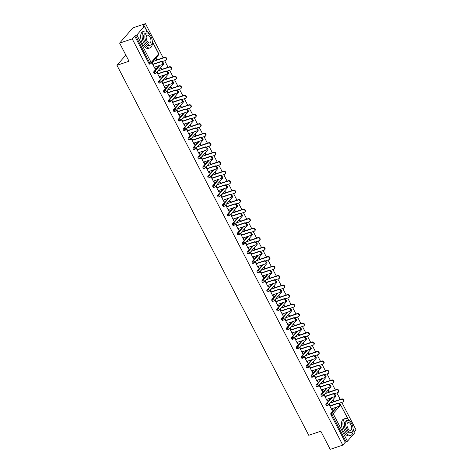 <?xml version="1.0" encoding="UTF-8"?>
<svg xmlns="http://www.w3.org/2000/svg" width="473" height="473" viewBox="0 0 473 473"><rect width="100%" height="100%" fill="white"/><g stroke="black" fill="none" stroke-linecap="round" stroke-linejoin="round"><path stroke-width="0.71" d="M353.083 428.644L354.951 432.6L347.454 441.214L345.272 442.267L342.795 445.117L330.207 449.35L320.812 431.222L308.739 435.284L116.955 65.298L129.028 61.236L119.628 43.108L132.878 27.883L145.471 23.65L142.994 26.494L144.454 26.157L147.381 31.803M354.596 431.559L356.045 429.892L341.79 402.387M340.247 399.413L336.871 392.897M335.327 389.923L331.951 383.408M330.408 380.434L327.032 373.918M325.489 370.944L322.113 364.429M320.57 361.455L317.194 354.939M315.651 351.965L312.275 345.45M310.731 342.476L307.355 335.96M305.812 332.98L302.436 326.471M300.893 323.491L297.517 316.981M295.974 314.001L292.598 307.491M291.055 304.511L287.679 298.002M286.135 295.022L282.759 288.506M281.216 285.532L277.84 279.017M276.297 276.043L272.921 269.527M271.378 266.553L268.002 260.038M266.459 257.064L263.083 250.548M261.539 247.574L258.163 241.059M256.62 238.085L253.244 231.569M251.701 228.595L248.325 222.079M246.782 219.105L243.406 212.59M241.863 209.616L238.487 203.1M236.943 200.126L233.567 193.611M232.024 190.631L228.648 184.121M227.105 181.141L223.729 174.632M222.186 171.652L218.81 165.142M217.267 162.162L213.891 155.647M212.347 152.673L208.971 146.157M207.428 143.183L204.052 136.667M202.509 133.693L199.133 127.178M197.59 124.204L194.214 117.688M192.671 114.714L189.295 108.199M187.751 105.225L184.375 98.709M182.832 95.735L179.456 89.22M177.913 86.246L174.537 79.73M172.994 76.756L169.618 70.241M168.075 67.267L164.699 60.751M163.155 57.771L145.471 23.65M125.842 55.087L116.955 65.298M149.852 64.038A1.058 0.544 -108.6 0 1 149.716 64.133A1.058 0.544 -108.6 0 1 148.983 63.583L149.9 63.276L135.615 35.717L136.874 34.967L144.454 26.157M148.983 63.583L134.699 36.025L132.221 38.875L119.628 43.108M135.615 35.717L134.699 36.025M342.795 445.117L132.221 38.875M154.937 68.544L155.404 68.384L155.061 68.78L152.064 63.004L152.407 62.607L153.317 64.358M156.569 60.272L155.771 58.741L156.12 58.345L156.912 59.876M155.404 68.384L154.736 67.095M326.944 405.68A1.058 0.544 -108.6 0 1 326.808 405.769A1.058 0.544 -108.6 0 1 326.068 405.219A1.058 0.544 -108.6 0 1 325.998 403.853L331.289 397.769M345.272 442.267L330.988 414.715A1.058 0.544 -108.6 0 1 330.917 413.343L336.208 407.259M325.483 396.504L324.579 394.754L324.236 395.15L327.227 400.933L327.57 400.536L326.902 399.242M328.735 392.419L327.943 390.887L328.286 390.491L329.078 392.022M317.105 386.695A1.058 0.544 -108.6 0 1 316.969 386.79A1.058 0.544 -108.6 0 1 316.23 386.24A1.058 0.544 -108.6 0 1 316.159 384.874L321.451 378.79M315.645 377.525L314.74 375.775L314.397 376.171L317.389 381.953L317.738 381.557L317.064 380.262M318.897 373.439L318.104 371.908L318.447 371.512L319.24 373.043M307.267 367.716A1.058 0.544 -108.6 0 1 307.131 367.811A1.058 0.544 -108.6 0 1 306.392 367.261A1.058 0.544 -108.6 0 1 306.321 365.895L311.612 359.805M305.806 358.546L304.902 356.796L304.559 357.192L307.551 362.968L307.899 362.572L307.225 361.283M309.058 354.46L308.266 352.929L308.609 352.533L309.401 354.064M297.428 348.737A1.058 0.544 -108.6 0 1 297.292 348.832A1.058 0.544 -108.6 0 1 296.553 348.282A1.058 0.544 -108.6 0 1 296.482 346.91L301.774 340.826M295.968 339.567L295.063 337.817L294.72 338.213L297.712 343.989L298.061 343.593L297.387 342.304M299.22 335.481L298.428 333.95L298.77 333.554L299.563 335.085M287.59 329.758A1.058 0.544 -108.6 0 1 287.454 329.852A1.058 0.544 -108.6 0 1 286.715 329.303A1.058 0.544 -108.6 0 1 286.644 327.931L291.936 321.847M286.13 320.588L285.225 318.837L284.882 319.234L287.874 325.01L288.223 324.614L287.549 323.325M289.381 316.502L288.589 314.971L288.932 314.575L289.73 316.106M277.752 310.779A1.058 0.544 -108.6 0 1 277.616 310.873A1.058 0.544 -108.6 0 1 276.876 310.323A1.058 0.544 -108.6 0 1 276.806 308.952L282.097 302.868M276.291 301.608L275.387 299.858L275.044 300.254L278.035 306.031L278.384 305.635L277.71 304.346M279.543 297.517L278.751 295.992L279.094 295.595L279.892 297.127M267.913 291.8A1.058 0.544 -108.6 0 1 267.777 291.888A1.058 0.544 -108.6 0 1 267.038 291.344A1.058 0.544 -108.6 0 1 266.967 289.973L272.259 283.889M266.453 282.623L265.548 280.879L265.205 281.269L268.197 287.052L268.546 286.656L267.872 285.361M269.705 278.538L268.912 277.012L269.255 276.616L270.053 278.142M258.075 272.82A1.058 0.544 -108.6 0 1 257.939 272.909A1.058 0.544 -108.6 0 1 257.206 272.359A1.058 0.544 -108.6 0 1 257.129 270.994L262.426 264.91M256.614 263.644L255.71 261.894L255.367 262.29L258.359 268.073L258.707 267.677L258.033 266.382M259.866 259.559L259.074 258.027L259.417 257.631L260.215 259.163M248.236 253.835A1.058 0.544 -108.6 0 1 248.1 253.93A1.058 0.544 -108.6 0 1 247.367 253.38A1.058 0.544 -108.6 0 1 247.29 252.014L252.588 245.93M246.776 244.665L245.871 242.915L245.528 243.311L248.52 249.094L248.869 248.697L248.195 247.403M250.028 240.58L249.236 239.048L249.578 238.652L250.377 240.183M238.398 234.856A1.058 0.544 -108.6 0 1 238.262 234.951A1.058 0.544 -108.6 0 1 237.529 234.401A1.058 0.544 -108.6 0 1 237.452 233.035L242.75 226.945M236.938 225.686L236.033 223.936L235.69 224.332L238.682 230.109L239.031 229.718L238.357 228.424M240.189 221.601L239.397 220.069L239.74 219.673L240.538 221.204M228.56 215.877A1.058 0.544 -108.6 0 1 228.424 215.972A1.058 0.544 -108.6 0 1 227.69 215.422A1.058 0.544 -108.6 0 1 227.614 214.056L232.911 207.966M227.099 206.707L226.195 204.957L225.852 205.353L228.843 211.129L229.192 210.733L228.518 209.444M230.351 202.621L229.559 201.09L229.908 200.694L230.7 202.225M218.721 196.898A1.058 0.544 -108.6 0 1 218.585 196.993A1.058 0.544 -108.6 0 1 217.852 196.443A1.058 0.544 -108.6 0 1 217.775 195.071L223.073 188.987M217.267 187.728L216.356 185.978L216.013 186.374L219.005 192.15L219.354 191.754L218.686 190.465M220.513 183.642L219.72 182.111L220.069 181.715L220.861 183.246M208.883 177.919A1.058 0.544 -108.6 0 1 208.747 178.014A1.058 0.544 -108.6 0 1 208.014 177.464A1.058 0.544 -108.6 0 1 207.937 176.092L213.234 170.008M207.428 168.749L206.518 166.999L206.175 167.395L209.172 173.171L209.515 172.775L208.847 171.486M210.674 164.663L209.882 163.132L210.231 162.736L211.023 164.267M199.044 158.94A1.058 0.544 -108.6 0 1 198.908 159.029A1.058 0.544 -108.6 0 1 198.175 158.485A1.058 0.544 -108.6 0 1 198.098 157.113L203.396 151.029M197.59 149.77L196.679 148.019L196.336 148.41L199.334 154.192L199.677 153.796L199.009 152.507M200.836 145.678L200.044 144.153L200.392 143.757L201.185 145.282M189.206 139.961A1.058 0.544 -108.6 0 1 189.07 140.049A1.058 0.544 -108.6 0 1 188.337 139.505A1.058 0.544 -108.6 0 1 188.26 138.134L193.558 132.05M187.751 130.785L186.841 129.034L186.498 129.431L189.496 135.213L189.839 134.817L189.17 133.522M190.997 126.699L190.205 125.168L190.554 124.777L191.346 126.303M179.368 120.976A1.058 0.544 -108.6 0 1 179.232 121.07A1.058 0.544 -108.6 0 1 178.498 120.52A1.058 0.544 -108.6 0 1 178.422 119.155L183.719 113.071M177.913 111.805L177.003 110.055L176.66 110.451L179.657 116.234L180 115.838L179.332 114.543M181.159 107.72L180.367 106.189L180.716 105.792L181.508 107.324M169.529 101.997A1.058 0.544 -108.6 0 1 169.393 102.091A1.058 0.544 -108.6 0 1 168.66 101.541A1.058 0.544 -108.6 0 1 168.583 100.175L173.881 94.092M168.075 92.826L167.164 91.076L166.821 91.472L169.819 97.255L170.162 96.859L169.494 95.564M171.327 88.741L170.528 87.209L170.877 86.813L171.669 88.345M159.691 83.017A1.058 0.544 -108.6 0 1 159.555 83.112A1.058 0.544 -108.6 0 1 158.822 82.562A1.058 0.544 -108.6 0 1 158.745 81.196L164.042 75.106M158.236 73.847L157.326 72.097L156.983 72.493L159.98 78.27L160.323 77.874L159.655 76.585M161.488 69.762L160.69 68.23L161.039 67.834L161.831 69.365M154.772 73.528A1.058 0.544 -108.6 0 1 154.636 73.622A1.058 0.544 -108.6 0 1 153.902 73.073A1.058 0.544 -108.6 0 1 153.826 71.701L159.123 65.617M166.407 79.251L165.609 77.72L165.958 77.324L166.75 78.855M163.155 83.337L162.245 81.587L161.902 81.983L164.9 87.759L165.243 87.369L164.574 86.074M164.61 92.507A1.058 0.544 -108.6 0 1 164.474 92.602A1.058 0.544 -108.6 0 1 163.741 92.052A1.058 0.544 -108.6 0 1 163.664 90.686L168.962 84.596M176.246 98.23L175.448 96.699L175.796 96.303L176.589 97.834M172.994 102.316L172.083 100.566L171.74 100.962L174.738 106.744L175.081 106.348L174.413 105.053M174.448 111.486A1.058 0.544 -108.6 0 1 174.312 111.581A1.058 0.544 -108.6 0 1 173.579 111.031A1.058 0.544 -108.6 0 1 173.502 109.665L178.8 103.581M186.078 117.209L185.286 115.678L185.635 115.282L186.427 116.813M182.832 121.295L181.922 119.545L181.579 119.941L184.576 125.723L184.919 125.327L184.251 124.032M184.287 130.471A1.058 0.544 -108.6 0 1 184.151 130.56A1.058 0.544 -108.6 0 1 183.418 130.01A1.058 0.544 -108.6 0 1 183.341 128.644L188.638 122.56M195.917 136.189L195.124 134.663L195.473 134.267L196.265 135.792M192.671 140.274L191.76 138.524L191.417 138.92L194.415 144.703L194.758 144.306L194.09 143.012M194.125 149.45A1.058 0.544 -108.6 0 1 193.989 149.539A1.058 0.544 -108.6 0 1 193.256 148.995A1.058 0.544 -108.6 0 1 193.179 147.623L198.477 141.539M205.755 155.168L204.963 153.642L205.312 153.246L206.104 154.777M202.509 159.259L201.599 157.509L201.256 157.905L204.253 163.682L204.596 163.286L203.928 161.997M203.964 168.429A1.058 0.544 -108.6 0 1 203.828 168.524A1.058 0.544 -108.6 0 1 203.094 167.974A1.058 0.544 -108.6 0 1 203.018 166.602L208.315 160.518M215.593 174.153L214.801 172.621L215.15 172.225L215.942 173.757M212.347 178.238L211.437 176.488L211.094 176.884L214.086 182.661L214.435 182.265L213.766 180.976M213.802 187.409A1.058 0.544 -108.6 0 1 213.666 187.503A1.058 0.544 -108.6 0 1 212.933 186.953A1.058 0.544 -108.6 0 1 212.856 185.582L218.154 179.498M225.432 193.132L224.64 191.6L224.988 191.204L225.781 192.736M222.18 197.217L221.275 195.467L220.932 195.863L223.924 201.64L224.273 201.244L223.599 199.955M223.64 206.388A1.058 0.544 -108.6 0 1 223.504 206.482A1.058 0.544 -108.6 0 1 222.771 205.932A1.058 0.544 -108.6 0 1 222.694 204.561L227.992 198.477M235.27 212.111L234.478 210.58L234.821 210.183L235.619 211.715M232.018 216.196L231.114 214.446L230.771 214.843L233.763 220.619L234.111 220.223L233.437 218.934M233.479 225.367A1.058 0.544 -108.6 0 1 233.343 225.461A1.058 0.544 -108.6 0 1 232.61 224.912A1.058 0.544 -108.6 0 1 232.533 223.546L237.83 217.456M245.109 231.09L244.316 229.559L244.659 229.163L245.457 230.694M241.857 235.176L240.952 233.426L240.609 233.822L243.601 239.604L243.95 239.208L243.276 237.913M243.317 244.346A1.058 0.544 -108.6 0 1 243.181 244.44A1.058 0.544 -108.6 0 1 242.448 243.891A1.058 0.544 -108.6 0 1 242.371 242.525L247.669 236.441M254.947 250.069L254.155 248.538L254.498 248.142L255.296 249.673M251.695 254.155L250.791 252.405L250.448 252.801L253.439 258.583L253.788 258.187L253.114 256.892M253.156 263.331A1.058 0.544 -108.6 0 1 253.02 263.42A1.058 0.544 -108.6 0 1 252.286 262.87A1.058 0.544 -108.6 0 1 252.21 261.504L257.507 255.42M264.785 269.048L263.993 267.523L264.336 267.127L265.134 268.652M261.534 273.134L260.629 271.384L260.286 271.78L263.278 277.562L263.627 277.166L262.953 275.871M262.994 282.31A1.058 0.544 -108.6 0 1 262.858 282.399A1.058 0.544 -108.6 0 1 262.119 281.855A1.058 0.544 -108.6 0 1 262.048 280.483L267.346 274.399M274.624 288.027L273.832 286.502L274.174 286.106L274.973 287.631M271.372 292.119L270.467 290.369L270.124 290.765L273.116 296.541L273.465 296.145L272.791 294.856M272.832 301.289A1.058 0.544 -108.6 0 1 272.696 301.384A1.058 0.544 -108.6 0 1 271.957 300.834A1.058 0.544 -108.6 0 1 271.886 299.462L277.178 293.378M284.462 307.012L283.67 305.481L284.013 305.085L284.811 306.616M281.21 311.098L280.306 309.348L279.963 309.744L282.955 315.521L283.303 315.124L282.629 313.836M282.671 320.268A1.058 0.544 -108.6 0 1 282.535 320.363A1.058 0.544 -108.6 0 1 281.796 319.813A1.058 0.544 -108.6 0 1 281.725 318.441L287.016 312.357M294.301 325.992L293.508 324.46L293.851 324.064L294.644 325.595M291.049 330.077L290.144 328.327L289.801 328.723L292.793 334.5L293.142 334.104L292.468 332.815M292.509 339.247A1.058 0.544 -108.6 0 1 292.373 339.342A1.058 0.544 -108.6 0 1 291.634 338.792A1.058 0.544 -108.6 0 1 291.563 337.42L296.855 331.337M304.139 344.971L303.347 343.439L303.69 343.043L304.482 344.575M300.887 349.056L299.983 347.306L299.64 347.702L302.631 353.479L302.98 353.083L302.306 351.794M302.348 358.227A1.058 0.544 -108.6 0 1 302.212 358.321A1.058 0.544 -108.6 0 1 301.472 357.771A1.058 0.544 -108.6 0 1 301.402 356.406L306.693 350.316M313.977 363.95L313.185 362.419L313.528 362.022L314.32 363.554M310.726 368.035L309.821 366.285L309.478 366.681L312.47 372.464L312.819 372.068L312.145 370.773M312.186 377.206A1.058 0.544 -108.6 0 1 312.05 377.3A1.058 0.544 -108.6 0 1 311.311 376.75A1.058 0.544 -108.6 0 1 311.24 375.385L316.532 369.301M323.816 382.929L323.024 381.398L323.366 381.002L324.159 382.533M320.564 387.015L319.659 385.264L319.316 385.661L322.308 391.443L322.657 391.047L321.983 389.752M322.024 396.185A1.058 0.544 -108.6 0 1 321.888 396.279A1.058 0.544 -108.6 0 1 321.149 395.73A1.058 0.544 -108.6 0 1 321.078 394.364L326.37 388.28M333.654 401.908L332.862 400.377L333.205 399.987L333.997 401.512M330.402 405.994L329.498 404.244L329.155 404.64L332.147 410.422L332.489 410.026L331.821 408.731M160.323 77.874L159.856 78.033M165.243 87.369L164.775 87.523M170.162 96.859L169.695 97.012M175.081 106.348L174.614 106.502M180 115.838L179.533 115.991M184.919 125.327L184.452 125.481M189.839 134.817L189.371 134.971M194.758 144.306L194.291 144.466M199.677 153.796L199.21 153.956M204.596 163.286L204.129 163.445M209.515 172.775L209.048 172.935M214.435 182.265L213.967 182.424M219.354 191.754L218.887 191.914M224.273 201.244L223.806 201.403M229.192 210.733L228.725 210.893M234.111 220.223L233.644 220.383M239.031 229.718L238.563 229.872M243.95 239.208L243.483 239.362M248.869 248.697L248.402 248.851M253.788 258.187L253.321 258.341M258.707 267.677L258.234 267.83M263.627 277.166L263.154 277.326M268.546 286.656L268.073 286.815M273.465 296.145L272.992 296.305M278.384 305.635L277.911 305.795M283.303 315.124L282.83 315.284M288.223 324.614L287.75 324.774M293.142 334.104L292.669 334.263M298.061 343.593L297.588 343.753M302.98 353.083L302.507 353.242M307.899 362.572L307.426 362.732M312.819 372.068L312.346 372.221M317.738 381.557L317.265 381.711M322.657 391.047L322.184 391.201M327.57 400.536L327.103 400.69M332.489 410.026L332.022 410.18M154.263 67.255L161.961 64.665A1.59 1.307 -139 0 0 160.542 61.928L160.885 61.531A1.59 1.307 41 0 1 162.795 63.944L162.452 64.34M153.193 64.121L160.885 61.531M152.844 64.517L160.542 61.928M164.226 57.694L164.569 57.298A1.59 1.307 41 0 1 166.478 59.71L166.135 60.106A1.59 1.307 -139 0 0 164.226 57.694L152.826 61.525M162.044 61.644L165.645 60.432A1.59 1.307 -139 0 0 166.135 60.106M164.569 57.298L156.445 60.03M150.308 35.25A8.839 4.547 71.4 0 0 144.419 31.129A8.839 4.547 71.4 0 0 143.928 43.315A8.839 4.547 71.4 0 0 150.059 47.891A8.839 4.547 71.4 0 0 152.259 41.05M144.419 31.129L142.982 31.614A8.839 4.547 71.4 0 0 142.491 43.8A8.839 4.547 71.4 0 0 148.623 48.37L150.059 47.891M150.591 45.101L149.267 45.544A6.368 3.276 -108.6 0 1 144.856 42.251A6.368 3.276 -108.6 0 1 145.211 33.477L146.529 33.033A6.368 3.276 71.4 0 0 146.175 41.807A6.368 3.276 71.4 0 0 150.591 45.101A6.368 3.276 71.4 0 0 150.946 36.326A6.368 3.276 71.4 0 0 146.529 33.033M150.101 37.302A4.103 2.111 71.4 0 0 147.251 35.179A4.103 2.111 71.4 0 0 147.026 40.832A4.103 2.111 71.4 0 0 149.87 42.954A4.103 2.111 71.4 0 0 150.101 37.302M351.108 422.637A8.839 4.547 71.4 0 0 345.225 418.516A8.839 4.547 71.4 0 0 344.728 430.702A8.839 4.547 71.4 0 0 350.86 435.272A8.839 4.547 71.4 0 0 353.059 428.437M345.225 418.516L343.782 419.001A8.839 4.547 71.4 0 0 343.292 431.187A8.839 4.547 71.4 0 0 349.423 435.757L350.86 435.272M351.392 432.482L350.067 432.931A6.368 3.276 -108.6 0 1 345.657 429.638A6.368 3.276 -108.6 0 1 346.011 420.864L347.336 420.42A6.368 3.276 71.4 0 0 346.975 429.194A6.368 3.276 71.4 0 0 351.392 432.482A6.368 3.276 71.4 0 0 351.746 423.713A6.368 3.276 71.4 0 0 347.336 420.42M350.901 424.683A4.103 2.111 71.4 0 0 348.057 422.566A4.103 2.111 71.4 0 0 347.826 428.219A4.103 2.111 71.4 0 0 350.67 430.341A4.103 2.111 71.4 0 0 350.901 424.683M159.182 76.744L166.88 74.155A1.59 1.307 -139 0 0 165.461 71.417L165.804 71.021A1.59 1.307 41 0 1 167.714 73.433L167.371 73.829M158.112 73.611L165.804 71.021M157.763 74.007L165.461 71.417M164.101 86.234L171.8 83.644A1.59 1.307 -139 0 0 170.381 80.907L170.723 80.511A1.59 1.307 41 0 1 172.633 82.923L172.29 83.319M163.031 83.1L170.723 80.511M162.682 83.496L170.381 80.907M169.021 95.723L176.719 93.134A1.59 1.307 -139 0 0 175.3 90.396L175.643 90A1.59 1.307 41 0 1 177.552 92.412L177.209 92.809M167.95 92.59L175.643 90M167.602 92.986L175.3 90.396M173.94 105.213L181.638 102.623A1.59 1.307 -139 0 0 180.219 99.886L180.562 99.49A1.59 1.307 41 0 1 182.472 101.902L182.129 102.298M172.87 102.079L180.562 99.49M172.521 102.475L180.219 99.886M178.859 114.703L186.557 112.113A1.59 1.307 -139 0 0 185.138 109.375L185.481 108.979A1.59 1.307 41 0 1 187.391 111.397L187.048 111.788M177.789 111.569L185.481 108.979M177.44 111.965L185.138 109.375M169.145 67.184L169.488 66.788A1.59 1.307 41 0 1 171.397 69.206L171.055 69.596A1.59 1.307 -139 0 0 169.145 67.184L157.746 71.021M166.963 71.133L170.564 69.921A1.59 1.307 -139 0 0 171.055 69.596M169.488 66.788L161.364 69.525M174.064 76.673L174.407 76.277A1.59 1.307 41 0 1 176.317 78.695L175.974 79.092A1.59 1.307 -139 0 0 174.064 76.673L162.665 80.511M171.882 80.623L175.483 79.411A1.59 1.307 -139 0 0 175.974 79.092M174.407 76.277L166.283 79.015M178.983 86.163L179.326 85.767A1.59 1.307 41 0 1 181.236 88.185L180.893 88.581A1.59 1.307 -139 0 0 178.983 86.163L167.584 90M176.801 90.112L180.402 88.9A1.59 1.307 -139 0 0 180.893 88.581M179.326 85.767L171.202 88.504M183.896 95.652L184.245 95.262A1.59 1.307 41 0 1 186.155 97.675L185.806 98.071A1.59 1.307 -139 0 0 183.896 95.652L172.503 99.49M181.721 99.602L185.315 98.39A1.59 1.307 -139 0 0 185.806 98.071M184.245 95.262L176.122 97.994M188.816 105.148L189.165 104.752A1.59 1.307 41 0 1 191.074 107.164L190.725 107.56A1.59 1.307 -139 0 0 188.816 105.148L177.422 108.979M186.64 109.092L190.235 107.885A1.59 1.307 -139 0 0 190.725 107.56M189.165 104.752L181.041 107.483M183.778 124.192L191.476 121.602A1.59 1.307 -139 0 0 190.057 118.865L190.4 118.469A1.59 1.307 41 0 1 192.31 120.887L191.967 121.283M182.708 121.058L190.4 118.469M182.359 121.455L190.057 118.865M193.735 114.637L194.084 114.241A1.59 1.307 41 0 1 195.993 116.654L195.645 117.05A1.59 1.307 -139 0 0 193.735 114.637L182.341 118.469M191.559 118.581L195.154 117.375A1.59 1.307 -139 0 0 195.645 117.05M194.084 114.241L185.96 116.973M188.697 133.682L196.39 131.092A1.59 1.307 -139 0 0 194.971 128.354L195.319 127.958A1.59 1.307 41 0 1 197.229 130.377L196.88 130.773M187.627 130.548L195.319 127.958M187.278 130.944L194.971 128.354M198.654 124.127L199.003 123.731A1.59 1.307 41 0 1 200.913 126.143L200.564 126.539A1.59 1.307 -139 0 0 198.654 124.127L187.261 127.958M196.478 128.071L200.073 126.865A1.59 1.307 -139 0 0 200.564 126.539M199.003 123.731L190.879 126.462M193.617 143.171L201.309 140.582A1.59 1.307 -139 0 0 199.89 137.844L200.239 137.454A1.59 1.307 41 0 1 202.148 139.866L201.8 140.262M192.546 140.038L200.239 137.454M192.198 140.434L199.89 137.844M203.573 133.617L203.922 133.22A1.59 1.307 41 0 1 205.832 135.633L205.483 136.029A1.59 1.307 -139 0 0 203.573 133.617L192.18 137.448M201.397 137.56L204.992 136.354A1.59 1.307 -139 0 0 205.483 136.029M203.922 133.22L195.798 135.952M198.536 152.661L206.228 150.077A1.59 1.307 -139 0 0 204.809 147.34L205.158 146.943A1.59 1.307 41 0 1 207.068 149.356L206.719 149.752M197.466 149.527L205.158 146.943M197.117 149.923L204.809 147.34M208.492 143.106L208.841 142.71A1.59 1.307 41 0 1 210.751 145.122L210.402 145.518A1.59 1.307 -139 0 0 208.492 143.106L197.099 146.937M206.317 147.05L209.911 145.844A1.59 1.307 -139 0 0 210.402 145.518M208.841 142.71L200.718 145.442M203.455 162.15L211.147 159.567A1.59 1.307 -139 0 0 209.728 156.829L210.077 156.433A1.59 1.307 41 0 1 211.987 158.845L211.638 159.241M202.385 159.017L210.077 156.433M202.036 159.413L209.728 156.829M213.412 152.596L213.761 152.2A1.59 1.307 41 0 1 215.67 154.612L215.321 155.008A1.59 1.307 -139 0 0 213.412 152.596L202.018 156.427M211.236 156.545L214.831 155.333A1.59 1.307 -139 0 0 215.321 155.008M213.761 152.2L205.637 154.931M208.374 171.64L216.066 169.056A1.59 1.307 -139 0 0 214.647 166.319L214.996 165.922A1.59 1.307 41 0 1 216.906 168.335L216.557 168.731M207.304 168.506L214.996 165.922M206.955 168.902L214.647 166.319M218.331 162.085L218.68 161.689A1.59 1.307 41 0 1 220.589 164.101L220.241 164.498A1.59 1.307 -139 0 0 218.331 162.085L206.938 165.917M216.155 166.035L219.75 164.823A1.59 1.307 -139 0 0 220.241 164.498M218.68 161.689L210.556 164.421M213.293 181.129L220.986 178.546A1.59 1.307 -139 0 0 219.567 175.808L219.915 175.412A1.59 1.307 41 0 1 221.825 177.824L221.476 178.22M212.223 177.996L219.915 175.412M211.874 178.392L219.567 175.808M223.25 171.575L223.599 171.179A1.59 1.307 41 0 1 225.509 173.591L225.16 173.987A1.59 1.307 -139 0 0 223.25 171.575L211.857 175.406M221.074 175.524L224.669 174.312A1.59 1.307 -139 0 0 225.16 173.987M223.599 171.179L215.475 173.91M218.213 190.619L225.905 188.035A1.59 1.307 -139 0 0 224.486 185.298L224.835 184.902A1.59 1.307 41 0 1 226.744 187.314L226.396 187.71M217.142 187.485L224.835 184.902M216.794 187.882L224.486 185.298M228.169 181.064L228.518 180.668A1.59 1.307 41 0 1 230.428 183.081L230.079 183.477A1.59 1.307 -139 0 0 228.169 181.064L216.776 184.896M225.993 185.014L229.588 183.802A1.59 1.307 -139 0 0 230.079 183.477M228.518 180.668L220.394 183.4M223.132 200.109L230.824 197.525A1.59 1.307 -139 0 0 229.405 194.787L229.754 194.391A1.59 1.307 41 0 1 231.664 196.803L231.315 197.2M222.062 196.981L229.754 194.391M221.713 197.371L229.405 194.787M233.088 190.554L233.437 190.158A1.59 1.307 41 0 1 235.347 192.57L234.998 192.966A1.59 1.307 -139 0 0 233.088 190.554L221.695 194.385M230.913 194.504L234.507 193.291A1.59 1.307 -139 0 0 234.998 192.966M233.437 190.158L225.308 192.889M228.051 209.604L235.743 207.014A1.59 1.307 -139 0 0 234.324 204.277L234.673 203.881A1.59 1.307 41 0 1 236.583 206.293L236.234 206.689M226.981 206.47L234.673 203.881M226.632 206.867L234.324 204.277M238.008 200.044L238.357 199.647A1.59 1.307 41 0 1 240.266 202.066L239.917 202.456A1.59 1.307 -139 0 0 238.008 200.044L226.614 203.875M235.832 203.993L239.427 202.781A1.59 1.307 -139 0 0 239.917 202.456M238.357 199.647L230.227 202.379M232.97 219.094L240.662 216.504A1.59 1.307 -139 0 0 239.243 213.766L239.592 213.37A1.59 1.307 41 0 1 241.502 215.783L241.153 216.179M231.9 215.96L239.592 213.37M231.551 216.356L239.243 213.766M242.927 209.533L243.276 209.137A1.59 1.307 41 0 1 245.185 211.555L244.837 211.951A1.59 1.307 -139 0 0 242.927 209.533L231.534 213.37M240.751 213.483L244.346 212.271A1.59 1.307 -139 0 0 244.837 211.951M243.276 209.137L235.146 211.874M237.889 228.583L245.582 225.993A1.59 1.307 -139 0 0 244.163 223.256L244.511 222.86A1.59 1.307 41 0 1 246.421 225.272L246.072 225.668M236.819 225.45L244.511 222.86M236.47 225.846L244.163 223.256M247.846 219.023L248.195 218.627A1.59 1.307 41 0 1 250.105 221.045L249.756 221.441A1.59 1.307 -139 0 0 247.846 219.023L236.453 222.86M245.67 222.972L249.265 221.76A1.59 1.307 -139 0 0 249.756 221.441M248.195 218.627L240.065 221.364M242.809 238.073L250.501 235.483A1.59 1.307 -139 0 0 249.082 232.746L249.431 232.349A1.59 1.307 41 0 1 251.34 234.762L250.992 235.158M241.738 234.939L249.431 232.349M241.39 235.335L249.082 232.746M252.765 228.512L253.114 228.122A1.59 1.307 41 0 1 255.024 230.534L254.675 230.93A1.59 1.307 -139 0 0 252.765 228.512L241.372 232.349M250.589 232.462L254.184 231.25A1.59 1.307 -139 0 0 254.675 230.93M253.114 228.122L244.984 230.854M247.728 247.562L255.42 244.973A1.59 1.307 -139 0 0 254.001 242.235L254.35 241.839A1.59 1.307 41 0 1 256.26 244.251L255.911 244.647M246.658 244.429L254.35 241.839M246.309 244.825L254.001 242.235M257.684 238.008L258.033 237.612A1.59 1.307 41 0 1 259.943 240.024L259.594 240.42A1.59 1.307 -139 0 0 257.684 238.008L246.291 241.839M255.509 241.951L259.103 240.745A1.59 1.307 -139 0 0 259.594 240.42M258.033 237.612L249.904 240.343M252.647 257.052L260.339 254.462A1.59 1.307 -139 0 0 258.92 251.725L259.269 251.329A1.59 1.307 41 0 1 261.179 253.747L260.83 254.143M251.577 253.918L259.269 251.329M251.228 254.314L258.92 251.725M262.604 247.497L262.953 247.101A1.59 1.307 41 0 1 264.862 249.513L264.513 249.91A1.59 1.307 -139 0 0 262.604 247.497L251.21 251.329M260.428 251.441L264.023 250.235A1.59 1.307 -139 0 0 264.513 249.91M262.953 247.101L254.823 249.833M257.566 266.541L265.258 263.952A1.59 1.307 -139 0 0 263.839 261.214L264.188 260.818A1.59 1.307 41 0 1 266.098 263.236L265.749 263.632M256.496 263.408L264.188 260.818M256.147 263.804L263.839 261.214M267.523 256.987L267.872 256.591A1.59 1.307 41 0 1 269.781 259.003L269.433 259.399A1.59 1.307 -139 0 0 267.523 256.987L256.13 260.818M265.347 260.93L268.942 259.724A1.59 1.307 -139 0 0 269.433 259.399M267.872 256.591L259.742 259.322M262.485 276.031L270.178 273.441A1.59 1.307 -139 0 0 268.759 270.704L269.107 270.314A1.59 1.307 41 0 1 271.017 272.726L270.668 273.122M261.415 272.897L269.107 270.314M261.066 273.293L268.759 270.704M272.442 266.476L272.791 266.08A1.59 1.307 41 0 1 274.701 268.493L274.352 268.889A1.59 1.307 -139 0 0 272.442 266.476L261.049 270.308M270.266 270.42L273.861 269.214A1.59 1.307 -139 0 0 274.352 268.889M272.791 266.08L264.661 268.812M267.405 285.521L275.097 282.937A1.59 1.307 -139 0 0 273.678 280.199L274.027 279.803A1.59 1.307 41 0 1 275.936 282.215L275.588 282.612M266.329 282.387L274.027 279.803M265.986 282.783L273.678 280.199M277.361 275.966L277.71 275.57A1.59 1.307 41 0 1 279.62 277.982L279.271 278.378A1.59 1.307 -139 0 0 277.361 275.966L265.968 279.797M275.185 279.91L278.78 278.703A1.59 1.307 -139 0 0 279.271 278.378M277.71 275.57L269.58 278.301M272.324 295.01L280.016 292.426A1.59 1.307 -139 0 0 278.597 289.689L278.946 289.293A1.59 1.307 41 0 1 280.856 291.705L280.507 292.101M271.248 291.876L278.946 289.293M270.905 292.273L278.597 289.689M282.28 285.456L282.629 285.059A1.59 1.307 41 0 1 284.539 287.472L284.19 287.868A1.59 1.307 -139 0 0 282.28 285.456L270.887 289.287M280.105 289.405L283.699 288.193A1.59 1.307 -139 0 0 284.19 287.868M282.629 285.059L274.5 287.791M277.243 304.5L284.935 301.916A1.59 1.307 -139 0 0 283.516 299.178L283.865 298.782A1.59 1.307 41 0 1 285.775 301.195L285.426 301.591M276.167 301.366L283.865 298.782M275.824 301.762L283.516 299.178M287.2 294.945L287.549 294.549A1.59 1.307 41 0 1 289.458 296.961L289.109 297.357A1.59 1.307 -139 0 0 287.2 294.945L275.806 298.776M285.024 298.895L288.619 297.683A1.59 1.307 -139 0 0 289.109 297.357M287.549 294.549L279.419 297.281M282.162 313.989L289.854 311.405A1.59 1.307 -139 0 0 288.435 308.668L288.784 308.272A1.59 1.307 41 0 1 290.694 310.684L290.345 311.08M281.086 310.856L288.784 308.272M280.743 311.252L288.435 308.668M292.119 304.435L292.468 304.038A1.59 1.307 41 0 1 294.377 306.451L294.029 306.847A1.59 1.307 -139 0 0 292.119 304.435L280.726 308.266M289.943 308.384L293.538 307.172A1.59 1.307 -139 0 0 294.029 306.847M292.468 304.038L284.338 306.77M287.081 323.479L294.774 320.895A1.59 1.307 -139 0 0 293.355 318.158L293.703 317.761A1.59 1.307 41 0 1 295.613 320.174L295.264 320.57M286.005 320.345L293.703 317.761M285.662 320.741L293.355 318.158M297.038 313.924L297.381 313.528A1.59 1.307 41 0 1 299.291 315.94L298.948 316.336A1.59 1.307 -139 0 0 297.038 313.924L285.645 317.755M294.862 317.874L298.457 316.662A1.59 1.307 -139 0 0 298.948 316.336M297.381 313.528L289.257 316.26M292.001 332.968L299.693 330.385A1.59 1.307 -139 0 0 298.274 327.647L298.623 327.251A1.59 1.307 41 0 1 300.532 329.663L300.184 330.059M290.925 329.841L298.623 327.251M290.582 330.231L298.274 327.647M301.957 323.414L302.3 323.018A1.59 1.307 41 0 1 304.21 325.43L303.867 325.826A1.59 1.307 -139 0 0 301.957 323.414L290.564 327.245M299.781 327.363L303.376 326.151A1.59 1.307 -139 0 0 303.867 325.826M302.3 323.018L294.176 325.749M296.92 342.464L304.612 339.874A1.59 1.307 -139 0 0 303.193 337.137L303.542 336.741A1.59 1.307 41 0 1 305.452 339.153L305.103 339.549M295.844 339.33L303.542 336.741M295.501 339.726L303.193 337.137M306.876 332.903L307.219 332.507A1.59 1.307 41 0 1 309.129 334.919L308.786 335.316A1.59 1.307 -139 0 0 306.876 332.903L295.483 336.735M304.701 336.853L308.295 335.641A1.59 1.307 -139 0 0 308.786 335.316M307.219 332.507L299.096 335.239M301.839 351.953L309.531 349.364A1.59 1.307 -139 0 0 308.112 346.626L308.455 346.23A1.59 1.307 41 0 1 310.365 348.642L310.022 349.039M300.763 348.82L308.455 346.23M300.42 349.216L308.112 346.626M311.796 342.393L312.139 341.997A1.59 1.307 41 0 1 314.048 344.415L313.705 344.805A1.59 1.307 -139 0 0 311.796 342.393L300.402 346.23M309.62 346.342L313.215 345.13A1.59 1.307 -139 0 0 313.705 344.805M312.139 341.997L304.015 344.734M306.758 361.443L314.45 358.853A1.59 1.307 -139 0 0 313.031 356.116L313.374 355.72A1.59 1.307 41 0 1 315.284 358.132L314.941 358.528M305.682 358.309L313.374 355.72M305.339 358.705L313.031 356.116M316.715 351.882L317.058 351.486A1.59 1.307 41 0 1 318.968 353.905L318.625 354.301A1.59 1.307 -139 0 0 316.715 351.882L305.322 355.72M314.539 355.832L318.134 354.62A1.59 1.307 -139 0 0 318.625 354.301M317.058 351.486L308.934 354.224M311.677 370.933L319.37 368.343A1.59 1.307 -139 0 0 317.951 365.605L318.294 365.209A1.59 1.307 41 0 1 320.203 367.622L319.86 368.018M310.601 367.799L318.294 365.209M310.258 368.195L317.951 365.605M321.634 361.372L321.977 360.976A1.59 1.307 41 0 1 323.887 363.394L323.544 363.79A1.59 1.307 -139 0 0 321.634 361.372L310.241 365.209M319.458 365.322L323.053 364.109A1.59 1.307 -139 0 0 323.544 363.79M321.977 360.976L313.853 363.713M316.597 380.422L324.289 377.832A1.59 1.307 -139 0 0 322.87 375.095L323.213 374.699A1.59 1.307 41 0 1 325.122 377.111L324.78 377.507M315.521 377.288L323.213 374.699M315.178 377.685L322.87 375.095M326.553 370.862L326.896 370.471A1.59 1.307 41 0 1 328.806 372.884L328.463 373.28A1.59 1.307 -139 0 0 326.553 370.862L315.16 374.699M324.377 374.811L327.972 373.599A1.59 1.307 -139 0 0 328.463 373.28M326.896 370.471L318.772 373.203M321.516 389.912L329.208 387.322A1.59 1.307 -139 0 0 327.789 384.584L328.132 384.188A1.59 1.307 41 0 1 330.042 386.607L329.699 386.997M320.44 386.778L328.132 384.188M320.097 387.174L327.789 384.584M331.472 380.357L331.815 379.961A1.59 1.307 41 0 1 333.725 382.373L333.382 382.769A1.59 1.307 -139 0 0 331.472 380.357L320.079 384.188M329.297 384.301L332.891 383.095A1.59 1.307 -139 0 0 333.382 382.769M331.815 379.961L323.692 382.692M326.435 399.401L334.127 396.812A1.59 1.307 -139 0 0 332.708 394.074L333.051 393.678A1.59 1.307 41 0 1 334.961 396.096L334.618 396.492M325.359 396.268L333.051 393.678M325.016 396.664L332.708 394.074M336.392 389.847L336.735 389.45A1.59 1.307 41 0 1 338.644 391.863L338.301 392.259A1.59 1.307 -139 0 0 336.392 389.847L324.998 393.678M334.216 393.79L337.811 392.584A1.59 1.307 -139 0 0 338.301 392.259M336.735 389.45L328.611 392.182M331.354 408.891L339.046 406.301A1.59 1.307 -139 0 0 337.627 403.564L337.97 403.167A1.59 1.307 41 0 1 339.88 405.586L339.537 405.982M330.278 405.757L337.97 403.167M329.935 406.153L337.627 403.564M341.311 399.336L341.654 398.94A1.59 1.307 41 0 1 343.564 401.352L343.221 401.748A1.59 1.307 -139 0 0 341.311 399.336L329.918 403.167M339.135 403.28L342.73 402.074A1.59 1.307 -139 0 0 343.221 401.748M341.654 398.94L333.53 401.672M136.874 34.967L151.159 62.525L158.662 53.91L152.33 41.701M147.109 31.62L144.377 26.352M149.716 64.133L150.639 63.82A1.058 0.544 71.4 0 1 149.9 63.276L151.159 62.525A1.058 0.869 41 0 1 150.775 63.731A1.058 0.544 71.4 0 1 150.639 63.82A1.058 1.058 0 0 0 151.1 63.512L158.597 54.898A1.058 1.058 0 0 0 158.739 53.715L158.662 53.91A1.058 0.869 41 0 1 158.597 54.898M354.951 432.6L353.136 429.088M347.909 419.007L340.666 405.042L333.169 413.656L347.454 441.214M346.195 441.959L331.91 414.401L330.988 414.715M330.917 413.343L331.833 413.035A1.058 0.869 -139 0 1 333.169 413.656L331.91 414.401A1.058 0.544 -108.6 0 1 331.833 413.035L337.131 406.946M348.181 419.19L340.666 405.042A1.058 0.869 -139 0 0 340.122 404.498M153.826 71.701L154.748 71.393L160.04 65.309M154.636 73.622L155.558 73.315A1.058 0.544 71.4 0 1 154.819 72.765A1.058 0.544 -108.6 0 1 154.748 71.393A1.058 0.869 -139 0 1 156.078 72.014A1.058 0.869 41 0 1 156.019 73.002L163.516 64.387A1.058 0.869 41 0 0 163.581 63.4A1.058 0.869 -139 0 0 163.031 62.862M158.745 81.196L159.667 80.883L164.959 74.799M163.664 90.686L164.586 90.373L169.878 84.289M168.583 100.175L169.505 99.862L174.797 93.778M173.502 109.665L174.425 109.352L179.716 103.268M178.422 119.155L179.338 118.841L184.636 112.757M183.341 128.644L184.257 128.337L189.555 122.247M188.26 138.134L189.176 137.826L194.474 131.736M193.179 147.623L194.096 147.316L199.393 141.232M198.098 157.113L199.015 156.805L204.312 150.721M203.018 166.602L203.934 166.295L209.232 160.211M207.937 176.092L208.853 175.785L214.151 169.701M212.856 185.582L213.772 185.274L219.07 179.19M217.775 195.071L218.692 194.764L223.989 188.68M222.694 204.561L223.611 204.253L228.908 198.169M227.614 214.056L228.53 213.743L233.828 207.659M232.533 223.546L233.449 223.232L238.747 217.148M237.452 233.035L238.368 232.722L243.666 226.638M242.371 242.525L243.288 242.211L248.585 236.128M247.29 252.014L248.207 251.701L253.504 245.617M252.21 261.504L253.126 261.197L258.424 255.107M257.129 270.994L258.045 270.686L263.343 264.596M262.048 280.483L262.964 280.176L268.262 274.092M266.967 289.973L267.884 289.665L273.181 283.581M271.886 299.462L272.803 299.155L278.1 293.071M276.806 308.952L277.722 308.644L283.02 302.56M281.725 318.441L282.641 318.134L287.939 312.05M286.644 327.931L287.56 327.623L292.858 321.539M291.563 337.42L292.48 337.113L297.777 331.029M296.482 346.91L297.399 346.603L302.696 340.519M301.402 356.406L302.318 356.092L307.616 350.008M306.321 365.895L307.237 365.582L312.535 359.498M311.24 375.385L312.156 375.071L317.454 368.987M316.159 384.874L317.076 384.561L322.373 378.477M321.078 394.364L321.995 394.05L327.292 387.966M325.998 403.853L326.914 403.546L332.212 397.456M155.558 73.315A1.058 0.544 71.4 0 0 155.694 73.22A1.058 0.869 41 0 0 156.019 73.002A1.058 1.058 0 0 1 155.558 73.315M159.555 83.112L160.477 82.805A1.058 0.544 71.4 0 1 159.738 82.255A1.058 0.544 -108.6 0 1 159.667 80.883A1.058 0.869 -139 0 1 160.997 81.51A1.058 0.869 41 0 1 160.938 82.491L168.435 73.877A1.058 0.869 41 0 0 168.5 72.889A1.058 0.869 -139 0 0 167.95 72.351M160.477 82.805A1.058 0.544 71.4 0 0 160.613 82.71A1.058 0.869 41 0 0 160.938 82.491A1.058 1.058 0 0 1 160.477 82.805M164.474 92.602L165.396 92.294A1.058 0.544 71.4 0 1 164.657 91.744A1.058 0.544 -108.6 0 1 164.586 90.373A1.058 0.869 -139 0 1 165.917 90.999A1.058 0.869 41 0 1 165.857 91.981L173.355 83.366A1.058 0.869 41 0 0 173.42 82.379A1.058 0.869 -139 0 0 172.87 81.841M165.396 92.294A1.058 0.544 71.4 0 0 165.532 92.2A1.058 0.869 41 0 0 165.857 91.981A1.058 1.058 0 0 1 165.396 92.294M169.393 102.091L170.315 101.784A1.058 0.544 71.4 0 1 169.576 101.234A1.058 0.544 -108.6 0 1 169.505 99.862A1.058 0.869 -139 0 1 170.836 100.489A1.058 0.869 41 0 1 170.777 101.47L178.274 92.856A1.058 0.869 41 0 0 178.339 91.868A1.058 0.869 -139 0 0 177.789 91.33M170.315 101.784A1.058 0.544 71.4 0 0 170.451 101.689A1.058 0.869 41 0 0 170.777 101.47A1.058 1.058 0 0 1 170.315 101.784M174.312 111.581L175.235 111.273A1.058 0.544 71.4 0 1 174.496 110.723A1.058 0.544 -108.6 0 1 174.425 109.352A1.058 0.869 -139 0 1 175.755 109.978A1.058 0.869 41 0 1 175.696 110.966L183.193 102.345A1.058 0.869 41 0 0 183.258 101.364A1.058 0.869 -139 0 0 182.708 100.82M175.235 111.273A1.058 0.544 71.4 0 0 175.365 111.179A1.058 0.869 41 0 0 175.696 110.966A1.058 1.058 0 0 1 175.235 111.273M179.232 121.07L180.154 120.763A1.058 0.544 71.4 0 1 179.415 120.213A1.058 0.544 -108.6 0 1 179.338 118.841A1.058 0.869 -139 0 1 180.674 119.468A1.058 0.869 41 0 1 180.615 120.455L188.112 111.835A1.058 0.869 41 0 0 188.177 110.853A1.058 0.869 -139 0 0 187.627 110.31M180.154 120.763A1.058 0.544 71.4 0 0 180.284 120.668A1.058 0.869 41 0 0 180.615 120.455A1.058 1.058 0 0 1 180.154 120.763M184.151 130.56L185.073 130.252A1.058 0.544 71.4 0 1 184.334 129.703A1.058 0.544 -108.6 0 1 184.257 128.337A1.058 0.869 -139 0 1 185.593 128.958A1.058 0.869 41 0 1 185.534 129.945L193.031 121.33A1.058 0.869 41 0 0 193.096 120.343A1.058 0.869 -139 0 0 192.546 119.799M185.073 130.252A1.058 0.544 71.4 0 0 185.203 130.158A1.058 0.869 41 0 0 185.534 129.945A1.058 1.058 0 0 1 185.073 130.252M189.07 140.049L189.992 139.742A1.058 0.544 71.4 0 1 189.253 139.192A1.058 0.544 -108.6 0 1 189.176 137.826A1.058 0.869 -139 0 1 190.513 138.447A1.058 0.869 41 0 1 190.453 139.434L197.951 130.82A1.058 0.869 41 0 0 198.016 129.833A1.058 0.869 -139 0 0 197.466 129.289M189.992 139.742A1.058 0.544 71.4 0 0 190.122 139.647A1.058 0.869 41 0 0 190.453 139.434A1.058 1.058 0 0 1 189.992 139.742M193.989 149.539L194.911 149.232A1.058 0.544 71.4 0 1 194.172 148.682A1.058 0.544 -108.6 0 1 194.096 147.316A1.058 0.869 -139 0 1 195.432 147.937A1.058 0.869 41 0 1 195.373 148.924L202.87 140.31A1.058 0.869 41 0 0 202.935 139.322A1.058 0.869 -139 0 0 202.385 138.778M194.911 149.232A1.058 0.544 71.4 0 0 195.042 149.137A1.058 0.869 41 0 0 195.373 148.924A1.058 1.058 0 0 1 194.911 149.232M198.908 159.029L199.831 158.721A1.058 0.544 71.4 0 1 199.092 158.171A1.058 0.544 -108.6 0 1 199.015 156.805A1.058 0.869 -139 0 1 200.351 157.426A1.058 0.869 41 0 1 200.292 158.414L207.789 149.799A1.058 0.869 41 0 0 207.854 148.812A1.058 0.869 -139 0 0 207.304 148.268M199.831 158.721A1.058 0.544 71.4 0 0 199.961 158.626A1.058 0.869 41 0 0 200.292 158.414A1.058 1.058 0 0 1 199.831 158.721M203.828 168.524L204.75 168.211A1.058 0.544 71.4 0 1 204.011 167.661A1.058 0.544 -108.6 0 1 203.934 166.295A1.058 0.869 -139 0 1 205.27 166.916A1.058 0.869 41 0 1 205.211 167.903L212.708 159.289A1.058 0.869 41 0 0 212.773 158.301A1.058 0.869 -139 0 0 212.223 157.757M204.75 168.211A1.058 0.544 71.4 0 0 204.88 168.122A1.058 0.869 41 0 0 205.211 167.903A1.058 1.058 0 0 1 204.75 168.211M208.747 178.014L209.669 177.7A1.058 0.544 71.4 0 1 208.93 177.15A1.058 0.544 -108.6 0 1 208.853 175.785A1.058 0.869 -139 0 1 210.189 176.405A1.058 0.869 41 0 1 210.13 177.393L217.627 168.778A1.058 0.869 41 0 0 217.692 167.791A1.058 0.869 -139 0 0 217.142 167.253M209.669 177.7A1.058 0.544 71.4 0 0 209.799 177.612A1.058 0.869 41 0 0 210.13 177.393A1.058 1.058 0 0 1 209.669 177.7M213.666 187.503L214.588 187.19A1.058 0.544 71.4 0 1 213.849 186.646A1.058 0.544 -108.6 0 1 213.772 185.274A1.058 0.869 -139 0 1 215.109 185.895A1.058 0.869 41 0 1 215.049 186.882L222.547 178.268A1.058 0.869 41 0 0 222.612 177.28A1.058 0.869 -139 0 0 222.062 176.742M214.588 187.19A1.058 0.544 71.4 0 0 214.718 187.101A1.058 0.869 41 0 0 215.049 186.882A1.058 1.058 0 0 1 214.588 187.19M218.585 196.993L219.507 196.679A1.058 0.544 71.4 0 1 218.768 196.135A1.058 0.544 -108.6 0 1 218.692 194.764A1.058 0.869 -139 0 1 220.028 195.384A1.058 0.869 41 0 1 219.969 196.372L227.466 187.757A1.058 0.869 41 0 0 227.531 186.77A1.058 0.869 -139 0 0 226.981 186.232M219.507 196.679A1.058 0.544 71.4 0 0 219.638 196.591A1.058 0.869 41 0 0 219.969 196.372A1.058 1.058 0 0 1 219.507 196.679M223.504 206.482L224.427 206.175A1.058 0.544 71.4 0 1 223.688 205.625A1.058 0.544 -108.6 0 1 223.611 204.253A1.058 0.869 -139 0 1 224.947 204.874A1.058 0.869 41 0 1 224.888 205.861L232.385 197.247A1.058 0.869 41 0 0 232.45 196.26A1.058 0.869 -139 0 0 231.9 195.721M224.427 206.175A1.058 0.544 71.4 0 0 224.557 206.08A1.058 0.869 41 0 0 224.888 205.861A1.058 1.058 0 0 1 224.427 206.175M228.424 215.972L229.346 215.664A1.058 0.544 71.4 0 1 228.607 215.114A1.058 0.544 -108.6 0 1 228.53 213.743A1.058 0.869 -139 0 1 229.866 214.364A1.058 0.869 41 0 1 229.807 215.351L237.304 206.736A1.058 0.869 41 0 0 237.369 205.749A1.058 0.869 -139 0 0 236.819 205.211M229.346 215.664A1.058 0.544 71.4 0 0 229.476 215.57A1.058 0.869 41 0 0 229.807 215.351A1.058 1.058 0 0 1 229.346 215.664M233.343 225.461L234.265 225.154A1.058 0.544 71.4 0 1 233.526 224.604A1.058 0.544 -108.6 0 1 233.449 223.232A1.058 0.869 -139 0 1 234.785 223.859A1.058 0.869 41 0 1 234.726 224.841L242.223 216.226A1.058 0.869 41 0 0 242.288 215.239A1.058 0.869 -139 0 0 241.738 214.701M234.265 225.154A1.058 0.544 71.4 0 0 234.395 225.059A1.058 0.869 41 0 0 234.726 224.841A1.058 1.058 0 0 1 234.265 225.154M238.262 234.951L239.184 234.643A1.058 0.544 71.4 0 1 238.445 234.094A1.058 0.544 -108.6 0 1 238.368 232.722A1.058 0.869 -139 0 1 239.705 233.349A1.058 0.869 41 0 1 239.645 234.33L247.143 225.716A1.058 0.869 41 0 0 247.208 224.728A1.058 0.869 -139 0 0 246.658 224.19M239.184 234.643A1.058 0.544 71.4 0 0 239.314 234.549A1.058 0.869 41 0 0 239.645 234.33A1.058 1.058 0 0 1 239.184 234.643M243.181 244.44L244.103 244.133A1.058 0.544 71.4 0 1 243.364 243.583A1.058 0.544 -108.6 0 1 243.288 242.211A1.058 0.869 -139 0 1 244.624 242.838A1.058 0.869 41 0 1 244.565 243.826L252.062 235.205A1.058 0.869 41 0 0 252.127 234.218A1.058 0.869 -139 0 0 251.577 233.68M244.103 244.133A1.058 0.544 71.4 0 0 244.234 244.038A1.058 0.869 41 0 0 244.565 243.826A1.058 1.058 0 0 1 244.103 244.133M248.1 253.93L249.023 253.623A1.058 0.544 71.4 0 1 248.284 253.073A1.058 0.544 -108.6 0 1 248.207 251.701A1.058 0.869 -139 0 1 249.543 252.328A1.058 0.869 41 0 1 249.484 253.315L256.981 244.695A1.058 0.869 41 0 0 257.046 243.713A1.058 0.869 -139 0 0 256.496 243.169M249.023 253.623A1.058 0.544 71.4 0 0 249.153 253.528A1.058 0.869 41 0 0 249.484 253.315A1.058 1.058 0 0 1 249.023 253.623M253.02 263.42L253.942 263.112A1.058 0.544 71.4 0 1 253.203 262.562A1.058 0.544 -108.6 0 1 253.126 261.197A1.058 0.869 -139 0 1 254.462 261.817A1.058 0.869 41 0 1 254.403 262.805L261.9 254.184A1.058 0.869 41 0 0 261.965 253.203A1.058 0.869 -139 0 0 261.415 252.659M253.942 263.112A1.058 0.544 71.4 0 0 254.072 263.018A1.058 0.869 41 0 0 254.403 262.805A1.058 1.058 0 0 1 253.942 263.112M257.939 272.909L258.861 272.602A1.058 0.544 71.4 0 1 258.122 272.052A1.058 0.544 -108.6 0 1 258.045 270.686A1.058 0.869 -139 0 1 259.381 271.307A1.058 0.869 41 0 1 259.322 272.294L266.819 263.68A1.058 0.869 41 0 0 266.878 262.692A1.058 0.869 -139 0 0 266.334 262.148M258.861 272.602A1.058 0.544 71.4 0 0 258.991 272.507A1.058 0.869 41 0 0 259.322 272.294A1.058 1.058 0 0 1 258.861 272.602M262.858 282.399L263.774 282.091A1.058 0.544 71.4 0 1 263.041 281.541A1.058 0.544 -108.6 0 1 262.964 280.176A1.058 0.869 -139 0 1 264.301 280.796A1.058 0.869 41 0 1 264.241 281.784L271.739 273.169A1.058 0.869 41 0 0 271.798 272.182A1.058 0.869 -139 0 0 271.254 271.638M263.774 282.091A1.058 0.544 71.4 0 0 263.91 281.997A1.058 0.869 41 0 0 264.241 281.784A1.058 1.058 0 0 1 263.774 282.091M267.777 291.888L268.694 291.581A1.058 0.544 71.4 0 1 267.96 291.031A1.058 0.544 -108.6 0 1 267.884 289.665A1.058 0.869 -139 0 1 269.22 290.286A1.058 0.869 41 0 1 269.161 291.273L276.658 282.659A1.058 0.869 41 0 0 276.717 281.672A1.058 0.869 -139 0 0 276.173 281.128M268.694 291.581A1.058 0.544 71.4 0 0 268.83 291.486A1.058 0.869 41 0 0 269.161 291.273A1.058 1.058 0 0 1 268.694 291.581M272.696 301.384L273.613 301.07A1.058 0.544 71.4 0 1 272.88 300.521A1.058 0.544 -108.6 0 1 272.803 299.155A1.058 0.869 -139 0 1 274.139 299.776A1.058 0.869 41 0 1 274.08 300.763L281.577 292.148A1.058 0.869 41 0 0 281.636 291.161A1.058 0.869 -139 0 0 281.092 290.617M273.613 301.07A1.058 0.544 71.4 0 0 273.749 300.976A1.058 0.869 41 0 0 274.08 300.763A1.058 1.058 0 0 1 273.613 301.07M277.616 310.873L278.532 310.56A1.058 0.544 71.4 0 1 277.799 310.01A1.058 0.544 -108.6 0 1 277.722 308.644A1.058 0.869 -139 0 1 279.058 309.265A1.058 0.869 41 0 1 278.999 310.253L286.496 301.638A1.058 0.869 41 0 0 286.555 300.651A1.058 0.869 -139 0 0 286.011 300.113M278.532 310.56A1.058 0.544 71.4 0 0 278.668 310.471A1.058 0.869 41 0 0 278.999 310.253A1.058 1.058 0 0 1 278.532 310.56M282.535 320.363L283.451 320.05A1.058 0.544 71.4 0 1 282.718 319.506A1.058 0.544 -108.6 0 1 282.641 318.134A1.058 0.869 -139 0 1 283.977 318.755A1.058 0.869 41 0 1 283.918 319.742L291.415 311.128A1.058 0.869 41 0 0 291.474 310.14A1.058 0.869 -139 0 0 290.93 309.602M283.451 320.05A1.058 0.544 71.4 0 0 283.587 319.961A1.058 0.869 41 0 0 283.918 319.742A1.058 1.058 0 0 1 283.451 320.05M287.454 329.852L288.37 329.539A1.058 0.544 71.4 0 1 287.637 328.995A1.058 0.544 -108.6 0 1 287.56 327.623A1.058 0.869 -139 0 1 288.897 328.244A1.058 0.869 41 0 1 288.837 329.232L296.335 320.617A1.058 0.869 41 0 0 296.394 319.63A1.058 0.869 -139 0 0 295.85 319.092M288.37 329.539A1.058 0.544 71.4 0 0 288.506 329.45A1.058 0.869 41 0 0 288.837 329.232A1.058 1.058 0 0 1 288.37 329.539M292.373 339.342L293.29 339.029A1.058 0.544 71.4 0 1 292.556 338.485A1.058 0.544 -108.6 0 1 292.48 337.113A1.058 0.869 -139 0 1 293.816 337.734A1.058 0.869 41 0 1 293.757 338.721L301.254 330.107A1.058 0.869 41 0 0 301.313 329.119A1.058 0.869 -139 0 0 300.769 328.581M293.29 339.029A1.058 0.544 71.4 0 0 293.426 338.94A1.058 0.869 41 0 0 293.757 338.721A1.058 1.058 0 0 1 293.29 339.029M297.292 348.832L298.209 348.524A1.058 0.544 71.4 0 1 297.476 347.974A1.058 0.544 -108.6 0 1 297.399 346.603A1.058 0.869 -139 0 1 298.735 347.223A1.058 0.869 41 0 1 298.676 348.211L306.173 339.596A1.058 0.869 41 0 0 306.232 338.609A1.058 0.869 -139 0 0 305.688 338.071M298.209 348.524A1.058 0.544 71.4 0 0 298.345 348.43A1.058 0.869 41 0 0 298.676 348.211A1.058 1.058 0 0 1 298.209 348.524M302.212 358.321L303.128 358.014A1.058 0.544 71.4 0 1 302.395 357.464A1.058 0.544 -108.6 0 1 302.318 356.092A1.058 0.869 -139 0 1 303.654 356.713A1.058 0.869 41 0 1 303.595 357.7L311.092 349.086A1.058 0.869 41 0 0 311.151 348.098A1.058 0.869 -139 0 0 310.607 347.56M303.128 358.014A1.058 0.544 71.4 0 0 303.264 357.919A1.058 0.869 41 0 0 303.595 357.7A1.058 1.058 0 0 1 303.128 358.014M307.131 367.811L308.047 367.503A1.058 0.544 71.4 0 1 307.314 366.953A1.058 0.544 -108.6 0 1 307.237 365.582A1.058 0.869 -139 0 1 308.573 366.208A1.058 0.869 41 0 1 308.514 367.19L316.011 358.575A1.058 0.869 41 0 0 316.07 357.588A1.058 0.869 -139 0 0 315.526 357.05M308.047 367.503A1.058 0.544 71.4 0 0 308.183 367.409A1.058 0.869 41 0 0 308.514 367.19A1.058 1.058 0 0 1 308.047 367.503M312.05 377.3L312.966 376.993A1.058 0.544 71.4 0 1 312.233 376.443A1.058 0.544 -108.6 0 1 312.156 375.071A1.058 0.869 -139 0 1 313.493 375.698A1.058 0.869 41 0 1 313.433 376.679L320.93 368.065A1.058 0.869 41 0 0 320.99 367.078A1.058 0.869 -139 0 0 320.446 366.54M312.966 376.993A1.058 0.544 71.4 0 0 313.102 376.898A1.058 0.869 41 0 0 313.433 376.679A1.058 1.058 0 0 1 312.966 376.993M316.969 386.79L317.886 386.482A1.058 0.544 71.4 0 1 317.152 385.933A1.058 0.544 -108.6 0 1 317.076 384.561A1.058 0.869 -139 0 1 318.412 385.188A1.058 0.869 41 0 1 318.353 386.175L325.85 377.555A1.058 0.869 41 0 0 325.909 376.573A1.058 0.869 -139 0 0 325.365 376.029M317.886 386.482A1.058 0.544 71.4 0 0 318.022 386.388A1.058 0.869 41 0 0 318.353 386.175A1.058 1.058 0 0 1 317.886 386.482M321.888 396.279L322.805 395.972A1.058 0.544 71.4 0 1 322.072 395.422A1.058 0.544 -108.6 0 1 321.995 394.05A1.058 0.869 -139 0 1 323.331 394.677A1.058 0.869 41 0 1 323.266 395.665L330.769 387.044A1.058 0.869 41 0 0 330.828 386.063A1.058 0.869 -139 0 0 330.284 385.519M322.805 395.972A1.058 0.544 71.4 0 0 322.941 395.877A1.058 0.869 41 0 0 323.266 395.665A1.058 1.058 0 0 1 322.805 395.972M326.808 405.769L327.724 405.462A1.058 0.544 71.4 0 1 326.991 404.912A1.058 0.544 -108.6 0 1 326.914 403.546A1.058 0.869 -139 0 1 328.25 404.167A1.058 0.869 41 0 1 328.185 405.154L335.688 396.534A1.058 0.869 41 0 0 335.747 395.552A1.058 0.869 -139 0 0 335.203 395.008M327.724 405.462A1.058 0.544 71.4 0 0 327.86 405.367A1.058 0.869 41 0 0 328.185 405.154A1.058 1.058 0 0 1 327.724 405.462M152.282 41.257L158.739 53.715M163.516 64.387A1.058 1.058 0 0 0 162.972 62.661M168.435 73.877A1.058 1.058 0 0 0 167.891 72.15M173.355 83.366A1.058 1.058 0 0 0 172.811 81.64M178.274 92.856A1.058 1.058 0 0 0 177.73 91.129M183.193 102.345A1.058 1.058 0 0 0 182.649 100.619M188.112 111.835A1.058 1.058 0 0 0 187.568 110.114M193.031 121.33A1.058 1.058 0 0 0 192.487 119.604M197.951 130.82A1.058 1.058 0 0 0 197.407 129.094M202.87 140.31A1.058 1.058 0 0 0 202.326 138.583M207.789 149.799A1.058 1.058 0 0 0 207.245 148.073M212.708 159.289A1.058 1.058 0 0 0 212.164 157.562M217.627 168.778A1.058 1.058 0 0 0 217.083 167.052M222.547 178.268A1.058 1.058 0 0 0 222.003 176.541M227.466 187.757A1.058 1.058 0 0 0 226.922 186.031M232.385 197.247A1.058 1.058 0 0 0 231.841 195.52M237.304 206.736A1.058 1.058 0 0 0 236.76 205.01M242.223 216.226A1.058 1.058 0 0 0 241.679 214.5M247.143 225.716A1.058 1.058 0 0 0 246.599 223.989M252.062 235.205A1.058 1.058 0 0 0 251.518 233.479M256.981 244.695A1.058 1.058 0 0 0 256.437 242.974M261.9 254.184A1.058 1.058 0 0 0 261.356 252.464M266.819 263.68A1.058 1.058 0 0 0 266.275 261.953M271.739 273.169A1.058 1.058 0 0 0 271.195 271.443M276.658 282.659A1.058 1.058 0 0 0 276.114 280.932M281.577 292.148A1.058 1.058 0 0 0 281.033 290.422M286.496 301.638A1.058 1.058 0 0 0 285.952 299.912M291.415 311.128A1.058 1.058 0 0 0 290.871 309.401M296.335 320.617A1.058 1.058 0 0 0 295.791 318.891M301.254 330.107A1.058 1.058 0 0 0 300.71 328.38M306.173 339.596A1.058 1.058 0 0 0 305.629 337.87M311.092 349.086A1.058 1.058 0 0 0 310.548 347.359M316.011 358.575A1.058 1.058 0 0 0 315.467 356.849M320.93 368.065A1.058 1.058 0 0 0 320.387 366.339M325.85 377.555A1.058 1.058 0 0 0 325.306 375.828M330.769 387.044A1.058 1.058 0 0 0 330.225 385.324M335.688 396.534A1.058 1.058 0 0 0 335.144 394.813M340.749 404.841A1.058 1.058 0 0 0 340.063 404.303"/></g></svg>

